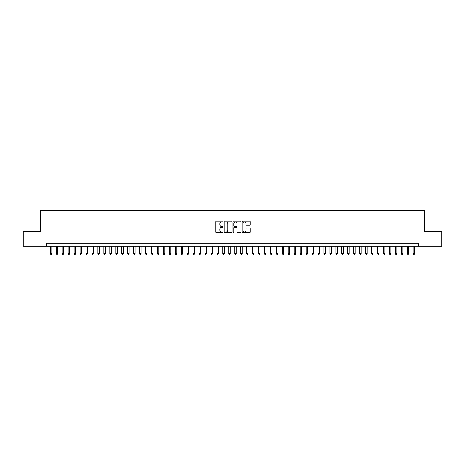 <?xml version="1.0" encoding="UTF-8"?>
<svg xmlns="http://www.w3.org/2000/svg" width="465" height="465" viewBox="0 0 465 465"><rect width="100%" height="100%" fill="white"/><g stroke="black" fill="none" stroke-linecap="round" stroke-linejoin="round"><path stroke-width="0.7" d="M222.985 221.509A0.407 0.407 0 0 0 222.572 221.096L216.37 221.096A0.581 0.581 0 0 0 215.783 221.683L215.783 232.192A0.581 0.581 0 0 0 216.37 232.779L222.572 232.779A0.407 0.407 0 0 0 222.985 232.366A0.407 0.407 0 0 0 222.572 231.959L221.77 231.959A1.866 1.866 0 0 1 219.904 230.094L219.904 229.216A1.866 1.866 0 0 1 221.77 227.344L222.572 227.344A0.407 0.407 0 0 0 222.985 226.937A0.407 0.407 0 0 0 222.572 226.531L221.77 226.531A1.866 1.866 0 0 1 219.904 224.659L219.904 223.787A1.866 1.866 0 0 1 221.77 221.915L222.572 221.915A0.407 0.407 0 0 0 222.985 221.509M249.566 225.217A0.581 0.581 0 0 0 250.147 224.63L250.147 221.683A0.581 0.581 0 0 0 249.566 221.096L242.672 221.096A0.581 0.581 0 0 0 242.091 221.683L242.091 232.192A0.581 0.581 0 0 0 242.672 232.779L249.566 232.779A0.581 0.581 0 0 0 250.147 232.192L250.147 228.629A0.581 0.581 0 0 0 249.566 228.048L246.619 228.048A0.581 0.581 0 0 0 246.031 228.629L246.031 230.396A1.564 1.564 0 0 1 244.468 231.959A1.564 1.564 0 0 1 242.91 230.396L242.91 223.479A1.564 1.564 0 0 1 244.468 221.915A1.564 1.564 0 0 1 246.031 223.479L246.031 224.63A0.581 0.581 0 0 0 246.619 225.217L249.566 225.217M46.599 246.27L23.25 246.27L23.25 231.401L40.35 231.401L40.35 210.581L424.65 210.581L424.65 231.401L441.75 231.401L441.75 246.27L418.401 246.27L418.401 243.3L46.599 243.3L46.599 246.27L418.401 246.27M231.989 221.683A0.581 0.581 0 0 0 231.407 221.096L224.514 221.096A0.581 0.581 0 0 0 223.932 221.683L223.932 232.192A0.581 0.581 0 0 0 224.514 232.779L231.407 232.779A0.581 0.581 0 0 0 231.989 232.192L231.989 221.683M233.593 221.096L240.486 221.096A0.581 0.581 0 0 1 241.068 221.683L241.068 232.192A0.581 0.581 0 0 1 240.486 232.779L237.534 232.779A0.581 0.581 0 0 1 236.952 232.192L236.952 227.931A0.581 0.581 0 0 0 236.371 227.344L234.412 227.344A0.581 0.581 0 0 0 233.831 227.931L233.831 232.366A0.407 0.407 0 0 1 233.418 232.779A0.407 0.407 0 0 1 233.012 232.366L233.012 221.683A0.581 0.581 0 0 1 233.593 221.096M225.159 221.915A0.407 0.407 0 0 0 224.746 222.322L224.746 231.553A0.407 0.407 0 0 0 225.159 231.959L226.002 231.959A1.866 1.866 0 0 0 227.873 230.094L227.873 223.787A1.866 1.866 0 0 0 226.002 221.915L225.159 221.915M236.952 223.508A1.564 1.564 0 0 0 235.389 221.945A1.564 1.564 0 0 0 233.831 223.508L233.831 225.944A0.581 0.581 0 0 0 234.412 226.531L236.371 226.531A0.581 0.581 0 0 0 236.952 225.944L236.952 223.508M50.319 246.27L50.319 253.646L51.807 253.646L51.807 246.27M51.807 253.646L51.359 254.419L50.761 254.419L50.319 253.646M56.265 246.27L56.265 253.646L57.753 253.646L57.753 246.27M57.753 253.646L57.305 254.419L56.713 254.419L56.265 253.646M62.217 246.27L62.217 253.646L63.699 253.646L63.699 246.27M63.699 253.646L63.257 254.419L62.659 254.419L62.217 253.646M68.163 246.27L68.163 253.646L69.651 253.646L69.651 246.27M69.651 253.646L69.204 254.419L68.611 254.419L68.163 253.646M74.115 246.27L74.115 253.646L75.597 253.646L75.597 246.27M75.597 253.646L75.156 254.419L74.557 254.419L74.115 253.646M80.061 246.27L80.061 253.646L81.549 253.646L81.549 246.27M81.549 253.646L81.102 254.419L80.509 254.419L80.061 253.646M86.008 246.27L86.008 253.646L87.496 253.646L87.496 246.27M87.496 253.646L87.054 254.419L86.455 254.419L86.008 253.646M91.96 246.27L91.96 253.646L93.448 253.646L93.448 246.27M93.448 253.646L93 254.419L92.407 254.419L91.96 253.646M97.906 246.27L97.906 253.646L99.394 253.646L99.394 246.27M99.394 253.646L98.946 254.419L98.353 254.419L97.906 253.646M103.858 246.27L103.858 253.646L105.346 253.646L105.346 246.27M105.346 253.646L104.898 254.419L104.305 254.419L103.858 253.646M109.804 246.27L109.804 253.646L111.292 253.646L111.292 246.27M111.292 253.646L110.844 254.419L110.252 254.419L109.804 253.646M115.756 246.27L115.756 253.646L117.244 253.646L117.244 246.27M117.244 253.646L116.796 254.419L116.198 254.419L115.756 253.646M121.702 246.27L121.702 253.646L123.19 253.646L123.19 246.27M123.19 253.646L122.743 254.419L122.15 254.419L121.702 253.646M127.654 246.27L127.654 253.646L129.136 253.646L129.136 246.27M129.136 253.646L128.695 254.419L128.096 254.419L127.654 253.646M133.6 246.27L133.6 253.646L135.088 253.646L135.088 246.27M135.088 253.646L134.641 254.419L134.048 254.419L133.6 253.646M139.552 246.27L139.552 253.646L141.035 253.646L141.035 246.27M141.035 253.646L140.593 254.419L139.994 254.419L139.552 253.646M145.499 246.27L145.499 253.646L146.987 253.646L146.987 246.27M146.987 253.646L146.539 254.419L145.946 254.419L145.499 253.646M151.445 246.27L151.445 253.646L152.933 253.646L152.933 246.27M152.933 253.646L152.491 254.419L151.892 254.419L151.445 253.646M157.397 246.27L157.397 253.646L158.885 253.646L158.885 246.27M158.885 253.646L158.437 254.419L157.844 254.419L157.397 253.646M163.343 246.27L163.343 253.646L164.831 253.646L164.831 246.27M164.831 253.646L164.383 254.419L163.79 254.419L163.343 253.646M169.295 246.27L169.295 253.646L170.783 253.646L170.783 246.27M170.783 253.646L170.335 254.419L169.742 254.419L169.295 253.646M175.241 246.27L175.241 253.646L176.729 253.646L176.729 246.27M176.729 253.646L176.281 254.419L175.689 254.419L175.241 253.646M181.193 246.27L181.193 253.646L182.681 253.646L182.681 246.27M182.681 253.646L182.233 254.419L181.635 254.419L181.193 253.646M187.139 246.27L187.139 253.646L188.627 253.646L188.627 246.27M188.627 253.646L188.18 254.419L187.587 254.419L187.139 253.646M193.091 246.27L193.091 253.646L194.573 253.646L194.573 246.27M194.573 253.646L194.132 254.419L193.533 254.419L193.091 253.646M199.037 246.27L199.037 253.646L200.525 253.646L200.525 246.27M200.525 253.646L200.078 254.419L199.485 254.419L199.037 253.646M204.989 246.27L204.989 253.646L206.472 253.646L206.472 246.27M206.472 253.646L206.03 254.419L205.431 254.419L204.989 253.646M210.936 246.27L210.936 253.646L212.424 253.646L212.424 246.27M212.424 253.646L211.976 254.419L211.383 254.419L210.936 253.646M216.882 246.27L216.882 253.646L218.37 253.646L218.37 246.27M218.37 253.646L217.928 254.419L217.329 254.419L216.882 253.646M222.834 246.27L222.834 253.646L224.322 253.646L224.322 246.27M224.322 253.646L223.874 254.419L223.281 254.419L222.834 253.646M228.78 246.27L228.78 253.646L230.268 253.646L230.268 246.27M230.268 253.646L229.82 254.419L229.228 254.419L228.78 253.646M234.732 246.27L234.732 253.646L236.22 253.646L236.22 246.27M236.22 253.646L235.772 254.419L235.18 254.419L234.732 253.646M240.678 246.27L240.678 253.646L242.166 253.646L242.166 246.27M242.166 253.646L241.719 254.419L241.126 254.419L240.678 253.646M246.63 246.27L246.63 253.646L248.118 253.646L248.118 246.27M248.118 253.646L247.671 254.419L247.072 254.419L246.63 253.646M252.576 246.27L252.576 253.646L254.064 253.646L254.064 246.27M254.064 253.646L253.617 254.419L253.024 254.419L252.576 253.646M258.528 246.27L258.528 253.646L260.011 253.646L260.011 246.27M260.011 253.646L259.569 254.419L258.97 254.419L258.528 253.646M264.475 246.27L264.475 253.646L265.963 253.646L265.963 246.27M265.963 253.646L265.515 254.419L264.922 254.419L264.475 253.646M270.427 246.27L270.427 253.646L271.909 253.646L271.909 246.27M271.909 253.646L271.467 254.419L270.868 254.419L270.427 253.646M276.373 246.27L276.373 253.646L277.861 253.646L277.861 246.27M277.861 253.646L277.413 254.419L276.82 254.419L276.373 253.646M282.319 246.27L282.319 253.646L283.807 253.646L283.807 246.27M283.807 253.646L283.365 254.419L282.767 254.419L282.319 253.646M288.271 246.27L288.271 253.646L289.759 253.646L289.759 246.27M289.759 253.646L289.311 254.419L288.719 254.419L288.271 253.646M294.217 246.27L294.217 253.646L295.705 253.646L295.705 246.27M295.705 253.646L295.258 254.419L294.665 254.419L294.217 253.646M300.169 246.27L300.169 253.646L301.657 253.646L301.657 246.27M301.657 253.646L301.21 254.419L300.617 254.419L300.169 253.646M306.115 246.27L306.115 253.646L307.603 253.646L307.603 246.27M307.603 253.646L307.156 254.419L306.563 254.419L306.115 253.646M312.067 246.27L312.067 253.646L313.555 253.646L313.555 246.27M313.555 253.646L313.108 254.419L312.509 254.419L312.067 253.646M318.014 246.27L318.014 253.646L319.502 253.646L319.502 246.27M319.502 253.646L319.054 254.419L318.461 254.419L318.014 253.646M323.966 246.27L323.966 253.646L325.448 253.646L325.448 246.27M325.448 253.646L325.006 254.419L324.407 254.419L323.966 253.646M329.912 246.27L329.912 253.646L331.4 253.646L331.4 246.27M331.4 253.646L330.952 254.419L330.359 254.419L329.912 253.646M335.864 246.27L335.864 253.646L337.346 253.646L337.346 246.27M337.346 253.646L336.904 254.419L336.305 254.419L335.864 253.646M341.81 246.27L341.81 253.646L343.298 253.646L343.298 246.27M343.298 253.646L342.85 254.419L342.257 254.419L341.81 253.646M347.756 246.27L347.756 253.646L349.244 253.646L349.244 246.27M349.244 253.646L348.802 254.419L348.204 254.419L347.756 253.646M353.708 246.27L353.708 253.646L355.196 253.646L355.196 246.27M355.196 253.646L354.749 254.419L354.156 254.419L353.708 253.646M359.654 246.27L359.654 253.646L361.142 253.646L361.142 246.27M361.142 253.646L360.695 254.419L360.102 254.419L359.654 253.646M365.606 246.27L365.606 253.646L367.094 253.646L367.094 246.27M367.094 253.646L366.647 254.419L366.054 254.419L365.606 253.646M371.552 246.27L371.552 253.646L373.04 253.646L373.04 246.27M373.04 253.646L372.593 254.419L372 254.419L371.552 253.646M377.504 246.27L377.504 253.646L378.992 253.646L378.992 246.27M378.992 253.646L378.545 254.419L377.946 254.419L377.504 253.646M383.451 246.27L383.451 253.646L384.939 253.646L384.939 246.27M384.939 253.646L384.491 254.419L383.898 254.419L383.451 253.646M389.403 246.27L389.403 253.646L390.885 253.646L390.885 246.27M390.885 253.646L390.443 254.419L389.844 254.419L389.403 253.646M395.349 246.27L395.349 253.646L396.837 253.646L396.837 246.27M396.837 253.646L396.389 254.419L395.796 254.419L395.349 253.646M401.301 246.27L401.301 253.646L402.783 253.646L402.783 246.27M402.783 253.646L402.341 254.419L401.743 254.419L401.301 253.646M407.247 246.27L407.247 253.646L408.735 253.646L408.735 246.27M408.735 253.646L408.287 254.419L407.695 254.419L407.247 253.646M413.193 246.27L413.193 253.646L414.681 253.646L414.681 246.27M414.681 253.646L414.239 254.419L413.641 254.419L413.193 253.646"/></g></svg>
